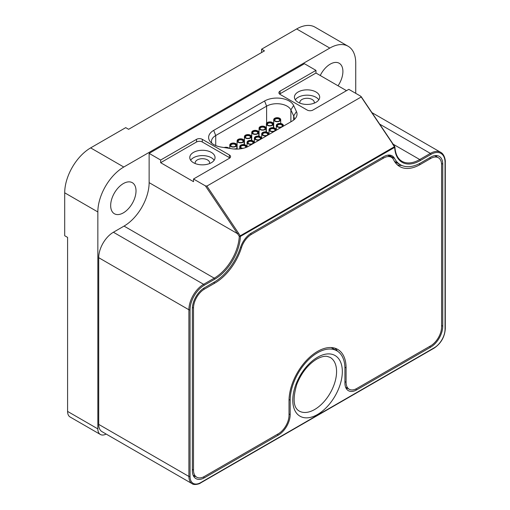 <?xml version="1.0" encoding="UTF-8"?>
<svg xmlns="http://www.w3.org/2000/svg" width="510" height="510" viewBox="0 0 510 510"><rect width="100%" height="100%" fill="white"/><g stroke="black" fill="none" stroke-linecap="round" stroke-linejoin="round"><path stroke-width="0.76" d="M334.968 348.202A40.36 23.301 -60 0 1 337.442 351.167M317.551 351.409A40.36 23.301 -60 0 1 337.728 349.407A40.36 23.301 -60 0 1 346.086 367.889L346.086 382.347A15.077 8.702 120 0 0 349.21 389.245A15.077 8.702 120 0 0 356.751 388.499L430.644 345.837A15.485 8.938 120 0 0 441.596 326.872L441.596 164.838A15.485 8.938 120 0 0 438.39 157.749A15.485 8.938 120 0 0 430.644 158.514L420.285 164.494A41.189 23.779 -60 0 1 399.693 166.534A41.189 23.779 -60 0 1 393.631 159.815A15.485 8.938 120 0 0 391.355 157.284A15.485 8.938 120 0 0 383.616 158.055L251.487 234.332A15.485 8.938 120 0 0 241.472 247.662A41.189 23.779 -60 0 1 214.818 283.126L204.459 289.106A15.485 8.938 120 0 0 193.507 308.072L193.507 470.105A15.485 8.938 120 0 0 196.713 477.194A15.485 8.938 120 0 0 204.459 476.423L278.352 433.761A15.077 8.702 120 0 0 289.017 415.293L289.017 400.834A40.36 23.301 -60 0 1 317.551 351.409M221.487 147.148A17.359 10.021 180 0 1 213.703 144.553A17.359 10.021 180 0 1 210.165 141.601A17.359 10.021 180 0 1 213.703 130.375L264.588 100.999A17.359 10.021 180 0 1 293.632 105.493L296.438 111.531A17.359 10.021 180 0 1 295.481 118.256A17.359 10.021 180 0 1 291.943 121.208L248.708 146.166A17.359 10.021 180 0 1 231.942 148.761L221.487 147.148M314.211 103.154A7.248 4.182 0 0 0 314.307 102.465A7.248 4.182 0 0 0 312.184 99.507A7.248 4.182 0 0 0 304.291 98.596A7.248 4.182 0 0 0 299.816 102.465A7.248 4.182 0 0 0 299.918 103.154M209.559 163.576A7.248 4.182 0 0 0 209.655 162.881A7.248 4.182 0 0 0 207.532 159.93A7.248 4.182 0 0 0 199.639 159.018A7.248 4.182 0 0 0 195.164 162.881A7.248 4.182 0 0 0 195.266 163.576M211.344 152.401A12.635 7.293 0 0 0 197.574 150.82A12.635 7.293 0 0 0 189.777 157.558A12.635 7.293 0 0 0 193.475 162.715A12.635 7.293 0 0 0 207.245 164.297A12.635 7.293 0 0 0 215.041 157.558A12.635 7.293 0 0 0 211.344 152.401M214.168 160.223A12.635 7.293 0 0 0 211.344 157.73A12.635 7.293 0 0 0 190.651 160.223M315.996 91.985A12.635 7.293 0 0 0 302.226 90.404A12.635 7.293 0 0 0 294.429 97.142A12.635 7.293 0 0 0 298.133 102.3A12.635 7.293 0 0 0 311.897 103.881A12.635 7.293 0 0 0 319.693 97.142A12.635 7.293 0 0 0 315.996 91.985M318.826 99.801A12.635 7.293 0 0 0 315.996 97.308A12.635 7.293 0 0 0 295.303 99.801M336.906 350.835A38.709 22.351 -60 0 1 344.926 368.558L344.926 383.016A16.709 9.645 120 0 0 348.387 390.666A16.709 9.645 120 0 0 356.739 389.838L430.644 347.17A17.117 9.881 120 0 0 442.75 326.209L442.75 164.169A17.117 9.881 120 0 0 439.206 156.334A17.117 9.881 120 0 0 430.644 157.182L421.056 162.722A41.24 23.811 -60 0 1 400.433 164.768A41.24 23.811 -60 0 1 394.593 158.482A17.117 9.881 120 0 0 392.171 155.875A17.117 9.881 120 0 0 383.616 156.723L251.487 233.006A17.117 9.881 120 0 0 240.51 247.446A41.24 23.811 -60 0 1 214.047 282.234L204.459 287.774A17.117 9.881 120 0 0 192.353 308.735L192.353 470.768A17.117 9.881 120 0 0 195.897 478.603A17.117 9.881 120 0 0 204.459 477.755L278.364 435.087A16.709 9.645 120 0 0 290.177 414.624L290.177 400.165A38.709 22.351 -60 0 1 317.551 352.754A38.709 22.351 -60 0 1 336.906 350.835L331.723 347.839A38.709 22.351 120 0 0 331.168 347.539M320.248 75.505A17.933 10.353 -60 0 1 330.231 64.132A17.933 10.353 -60 0 1 339.195 63.246A17.933 10.353 -60 0 1 338.047 85.782M123.343 183.581A17.933 10.353 -60 0 1 132.307 182.688A17.933 10.353 -60 0 1 135.054 197.058A17.933 10.353 -60 0 1 123.343 212.861A17.933 10.353 -60 0 1 114.38 213.747A17.933 10.353 -60 0 1 111.633 199.378A17.933 10.353 -60 0 1 123.343 183.581M279.69 118.275A3.506 2.021 180 0 1 280.717 119.703A3.506 2.021 180 0 1 278.556 121.571A3.506 2.021 180 0 1 274.731 121.138A3.506 2.021 180 0 1 273.704 119.703A3.506 2.021 180 0 1 275.872 117.835A3.506 2.021 180 0 1 279.69 118.275M272.372 122.502A3.506 2.021 180 0 1 273.398 123.93A3.506 2.021 180 0 1 271.231 125.798A3.506 2.021 180 0 1 267.412 125.358A3.506 2.021 180 0 1 266.386 123.93A3.506 2.021 180 0 1 268.553 122.062A3.506 2.021 180 0 1 272.372 122.502M265.053 126.722A3.506 2.021 180 0 1 266.08 128.157A3.506 2.021 180 0 1 263.912 130.024A3.506 2.021 180 0 1 260.094 129.585A3.506 2.021 180 0 1 259.067 128.157A3.506 2.021 180 0 1 261.235 126.289A3.506 2.021 180 0 1 265.053 126.722M224.151 147.556A3.506 2.021 180 0 1 228.461 147.855A3.506 2.021 180 0 1 229.06 148.314M235.779 143.629A3.506 2.021 180 0 1 236.806 145.057A3.506 2.021 180 0 1 234.638 146.925A3.506 2.021 180 0 1 230.82 146.491A3.506 2.021 180 0 1 229.793 145.057A3.506 2.021 180 0 1 231.961 143.189A3.506 2.021 180 0 1 235.779 143.629M243.098 139.402A3.506 2.021 180 0 1 244.124 140.83A3.506 2.021 180 0 1 241.957 142.704A3.506 2.021 180 0 1 238.138 142.264A3.506 2.021 180 0 1 237.112 140.83A3.506 2.021 180 0 1 239.279 138.962A3.506 2.021 180 0 1 243.098 139.402M250.416 135.175A3.506 2.021 180 0 1 251.443 136.603A3.506 2.021 180 0 1 249.275 138.478A3.506 2.021 180 0 1 245.457 138.038A3.506 2.021 180 0 1 244.43 136.603A3.506 2.021 180 0 1 246.598 134.736A3.506 2.021 180 0 1 250.416 135.175M257.735 130.949A3.506 2.021 180 0 1 258.761 132.383A3.506 2.021 180 0 1 256.594 134.251A3.506 2.021 180 0 1 252.775 133.811A3.506 2.021 180 0 1 251.749 132.383A3.506 2.021 180 0 1 253.916 130.509A3.506 2.021 180 0 1 257.735 130.949M281.552 127.207A3.506 2.021 180 0 1 277.357 126.875A3.506 2.021 180 0 1 276.331 125.441A3.506 2.021 180 0 1 278.492 123.573A3.506 2.021 180 0 1 282.31 124.013A3.506 2.021 180 0 1 283.337 125.441A3.506 2.021 180 0 1 282.891 126.435M274.233 131.433A3.506 2.021 180 0 1 270.039 131.102A3.506 2.021 180 0 1 269.012 129.667A3.506 2.021 180 0 1 271.173 127.8A3.506 2.021 180 0 1 274.992 128.239A3.506 2.021 180 0 1 276.018 129.667A3.506 2.021 180 0 1 275.572 130.662M266.909 135.66A3.506 2.021 180 0 1 262.72 135.328A3.506 2.021 180 0 1 261.694 133.894A3.506 2.021 180 0 1 263.855 132.026A3.506 2.021 180 0 1 267.673 132.466A3.506 2.021 180 0 1 268.7 133.894A3.506 2.021 180 0 1 268.254 134.882M242.282 148.518A3.506 2.021 180 0 1 240.765 148.002A3.506 2.021 180 0 1 239.738 146.574A3.506 2.021 180 0 1 241.899 144.7A3.506 2.021 180 0 1 245.718 145.14A3.506 2.021 180 0 1 246.744 146.574A3.506 2.021 180 0 1 246.559 147.224M252.272 144.113A3.506 2.021 180 0 1 248.083 143.775A3.506 2.021 180 0 1 247.057 142.347A3.506 2.021 180 0 1 249.218 140.48A3.506 2.021 180 0 1 253.036 140.913A3.506 2.021 180 0 1 254.063 142.347A3.506 2.021 180 0 1 253.617 143.335M259.59 139.887A3.506 2.021 180 0 1 255.402 139.549A3.506 2.021 180 0 1 254.375 138.121A3.506 2.021 180 0 1 256.536 136.253A3.506 2.021 180 0 1 260.355 136.693A3.506 2.021 180 0 1 261.381 138.121A3.506 2.021 180 0 1 260.935 139.109M279.314 118.492A2.977 1.715 0 0 0 275.107 118.492A2.977 1.715 0 0 0 275.107 120.921L275.107 120.921A2.977 1.715 0 0 0 279.314 120.921A2.977 1.715 0 0 0 279.314 118.492M279.129 121.017A2.486 1.434 0 0 0 279.697 120.105A2.486 1.434 0 0 0 278.97 119.091A2.486 1.434 0 0 0 276.261 118.779A2.486 1.434 0 0 0 274.724 120.105A2.486 1.434 0 0 0 275.298 121.017M271.996 122.719A2.977 1.715 0 0 0 267.788 122.719A2.977 1.715 0 0 0 267.788 125.148L267.788 125.148A2.977 1.715 0 0 0 271.996 125.148A2.977 1.715 0 0 0 271.996 122.719M271.811 125.243A2.486 1.434 0 0 0 272.378 124.332A2.486 1.434 0 0 0 271.651 123.312A2.486 1.434 0 0 0 268.942 123.006A2.486 1.434 0 0 0 267.406 124.332A2.486 1.434 0 0 0 267.979 125.243M264.677 126.939A2.977 1.715 0 0 0 260.47 126.939A2.977 1.715 0 0 0 260.47 129.368L260.47 129.368A2.977 1.715 0 0 0 264.677 129.368A2.977 1.715 0 0 0 264.677 126.939M264.486 129.47A2.486 1.434 0 0 0 265.06 128.552A2.486 1.434 0 0 0 264.333 127.538A2.486 1.434 0 0 0 261.624 127.232A2.486 1.434 0 0 0 260.087 128.552A2.486 1.434 0 0 0 260.661 129.47M228.282 148.2A2.977 1.715 0 0 0 228.085 148.066A2.977 1.715 0 0 0 224.923 147.677M235.403 143.845A2.977 1.715 0 0 0 231.196 143.845A2.977 1.715 0 0 0 231.196 146.274L231.196 146.274A2.977 1.715 0 0 0 235.403 146.274A2.977 1.715 0 0 0 235.403 143.845M235.212 146.37A2.486 1.434 0 0 0 235.786 145.458A2.486 1.434 0 0 0 235.059 144.445A2.486 1.434 0 0 0 232.35 144.132A2.486 1.434 0 0 0 230.813 145.458A2.486 1.434 0 0 0 231.387 146.37M242.722 139.619A2.977 1.715 0 0 0 238.514 139.619A2.977 1.715 0 0 0 238.514 142.048L238.514 142.048A2.977 1.715 0 0 0 242.722 142.048A2.977 1.715 0 0 0 242.722 139.619M242.53 142.143A2.486 1.434 0 0 0 243.104 141.232A2.486 1.434 0 0 0 242.377 140.218A2.486 1.434 0 0 0 239.668 139.906A2.486 1.434 0 0 0 238.132 141.232A2.486 1.434 0 0 0 238.705 142.143M250.04 135.392A2.977 1.715 0 0 0 245.833 135.392A2.977 1.715 0 0 0 245.833 137.821L245.833 137.821A2.977 1.715 0 0 0 250.04 137.821A2.977 1.715 0 0 0 250.04 135.392M249.849 137.923A2.486 1.434 0 0 0 250.423 137.005A2.486 1.434 0 0 0 249.696 135.991A2.486 1.434 0 0 0 246.987 135.679A2.486 1.434 0 0 0 245.45 137.005A2.486 1.434 0 0 0 246.024 137.923M257.359 131.166A2.977 1.715 0 0 0 253.151 131.166A2.977 1.715 0 0 0 253.151 133.594L253.151 133.594A2.977 1.715 0 0 0 257.359 133.594A2.977 1.715 0 0 0 257.359 131.166M257.167 133.696A2.486 1.434 0 0 0 257.741 132.778A2.486 1.434 0 0 0 257.014 131.765A2.486 1.434 0 0 0 254.305 131.452A2.486 1.434 0 0 0 252.769 132.778A2.486 1.434 0 0 0 253.342 133.696M281.934 124.23A2.977 1.715 0 0 0 277.733 124.23A2.977 1.715 0 0 0 277.733 126.658L277.733 126.658A2.977 1.715 0 0 0 281.934 126.658A2.977 1.715 0 0 0 281.934 124.23M281.749 126.76A2.486 1.434 0 0 0 282.317 125.843A2.486 1.434 0 0 0 281.59 124.829A2.486 1.434 0 0 0 278.881 124.516A2.486 1.434 0 0 0 277.351 125.843A2.486 1.434 0 0 0 277.918 126.76M274.616 128.456A2.977 1.715 0 0 0 270.408 128.456A2.977 1.715 0 0 0 270.408 130.885L270.408 130.885A2.977 1.715 0 0 0 274.616 130.885A2.977 1.715 0 0 0 274.616 128.456M274.431 130.981A2.486 1.434 0 0 0 274.998 130.069A2.486 1.434 0 0 0 274.272 129.055A2.486 1.434 0 0 0 271.562 128.743A2.486 1.434 0 0 0 270.032 130.069A2.486 1.434 0 0 0 270.6 130.981M267.297 132.683A2.977 1.715 0 0 0 263.09 132.683A2.977 1.715 0 0 0 263.09 135.112L263.09 135.112A2.977 1.715 0 0 0 267.297 135.112A2.977 1.715 0 0 0 267.297 132.683M267.112 135.207A2.486 1.434 0 0 0 267.68 134.296A2.486 1.434 0 0 0 266.953 133.282A2.486 1.434 0 0 0 264.244 132.97A2.486 1.434 0 0 0 262.707 134.296A2.486 1.434 0 0 0 263.281 135.207M236.423 149.105A2.977 1.715 0 0 0 235.563 149.092M245.654 147.575A2.977 1.715 0 0 0 245.342 145.356A2.977 1.715 0 0 0 241.134 145.356A2.977 1.715 0 0 0 241.134 147.785L241.134 147.785A2.977 1.715 0 0 0 243.295 148.289M245.425 147.658A2.486 1.434 0 0 0 245.724 146.969A2.486 1.434 0 0 0 244.998 145.956A2.486 1.434 0 0 0 242.288 145.643A2.486 1.434 0 0 0 240.752 146.969A2.486 1.434 0 0 0 241.326 147.887M252.66 141.13A2.977 1.715 0 0 0 248.453 141.13A2.977 1.715 0 0 0 248.453 143.559L248.453 143.559A2.977 1.715 0 0 0 252.66 143.559A2.977 1.715 0 0 0 252.66 141.13M252.475 143.661A2.486 1.434 0 0 0 253.043 142.743A2.486 1.434 0 0 0 252.316 141.729A2.486 1.434 0 0 0 249.607 141.417A2.486 1.434 0 0 0 248.07 142.743A2.486 1.434 0 0 0 248.644 143.661M259.979 136.903A2.977 1.715 0 0 0 255.771 136.903A2.977 1.715 0 0 0 255.771 139.332L255.771 139.332A2.977 1.715 0 0 0 259.979 139.332A2.977 1.715 0 0 0 259.979 136.903M259.794 139.434A2.486 1.434 0 0 0 260.361 138.522A2.486 1.434 0 0 0 259.635 137.502A2.486 1.434 0 0 0 256.925 137.196A2.486 1.434 0 0 0 255.389 138.522A2.486 1.434 0 0 0 255.963 139.434M234.237 149.022A3.506 2.021 180 0 1 237.762 149.073M355.731 93.33L355.731 63.055A36.675 21.171 120 0 0 348.132 46.263A36.675 21.171 120 0 0 329.798 48.08L123.777 167.025A36.675 21.171 120 0 0 97.843 211.943L97.843 428.878A12.227 7.057 120 0 0 100.374 434.475A12.227 7.057 120 0 0 106.15 434.055M97.843 211.943L64.706 192.812A36.675 21.171 -60 0 1 90.64 147.894L125.721 127.64L128.603 129.304L264.467 50.866L261.585 49.202L296.661 28.949A36.675 21.171 -60 0 1 314.995 27.132L348.132 46.263M100.374 434.475L70.119 417.008A12.227 7.057 120 0 1 67.588 411.411L67.588 237.399L64.706 235.735L64.706 192.812M261.585 52.53L261.585 49.202M124.038 226.096L113.405 232.241L203.592 284.306L214.232 278.167L124.038 226.096A35.483 20.489 120 0 0 149.13 182.637L237.481 233.644L205.396 185.869L193.507 179.004L229.379 158.291A4.074 2.352 0 0 0 230.571 156.627A4.074 2.352 0 0 0 229.379 154.964L202.298 139.326A4.074 2.352 0 0 0 196.535 139.326L160.656 160.038L149.13 153.382L149.13 182.637M315.964 70.374L315.964 73.032L280.092 93.744L280.092 91.086L315.964 70.374L304.438 63.718L149.13 153.382M434.392 347.692A15.077 8.702 120 0 0 445.051 329.231L445.051 162.537A19.966 11.526 120 0 0 430.937 154.383L420.297 160.529A36.299 20.955 -60 0 1 394.67 147.364L240.433 236.41A36.299 20.955 -60 0 1 214.806 279.168L204.166 285.307A19.966 11.526 120 0 0 190.051 309.761L190.051 476.455A15.077 8.702 120 0 0 200.71 482.607L434.392 347.692A0.816 0.472 -120 0 1 434.227 348.069L200.538 482.983C199.487 484.124 193.57 485.31 192.187 483.729L102 431.658A15.893 9.174 -60 0 1 98.71 424.384L188.898 476.455L188.898 309.761L98.71 257.69L98.71 424.384M98.71 257.69A20.782 11.998 -60 0 1 113.405 232.241M392.789 143.979L360.704 96.199L348.814 89.339L312.942 110.052A4.074 2.352 0 0 1 307.179 110.052L280.092 94.414A4.074 2.352 0 0 1 278.9 92.75A4.074 2.352 0 0 1 280.092 91.086M346.507 90.672L315.964 73.032M205.396 185.869L206.901 186.073L238.412 232.993L237.481 233.644L239.279 236.372L394.453 146.714L392.566 143.992M360.704 96.199L361.054 97.072L206.901 186.073M193.507 179.004L193.507 181.668L160.656 162.703L160.656 160.038M293.837 119.914A14.509 8.377 0 0 0 294.174 118.116A14.509 8.377 0 0 0 293.677 115.948L290.878 109.911A14.509 8.377 0 0 0 266.609 106.156L215.724 135.532A14.509 8.377 0 0 0 211.471 141.455A14.509 8.377 0 0 0 211.809 143.253M195.171 476.302A17.117 9.881 -60 0 1 193.711 476.41M389.175 155.072A17.117 9.881 -60 0 1 389.411 155.486A17.117 9.881 -60 0 1 389.506 155.677A39.563 22.842 120 0 0 389.901 156.449M400.433 164.768L394.67 161.44A41.24 23.811 -60 0 1 394.453 161.307M436.209 155.537A17.117 9.881 -60 0 1 436.847 156.857M347.629 388.333A16.709 9.645 -60 0 1 346.207 388.454M395.046 161.982A39.563 22.842 120 0 0 397.277 162.945M229.857 157.96A4.074 2.352 0 0 0 229.379 157.628L202.298 141.99A4.074 2.352 0 0 0 196.535 141.99L160.656 162.703M280.092 93.744A4.074 2.352 0 0 0 279.614 94.076M394.67 146.663L394.453 146.714A0.816 0.472 -120 0 1 394.67 147.364A0.816 0.497 -2.9 0 0 394.906 146.988A0.816 0.816 0 0 0 394.759 146.555L361.131 96.575M401.829 165.469A41.189 23.779 -60 0 1 397.264 164.755M394.765 161.804A39.563 22.842 120 0 0 395.333 162.154A39.563 22.842 120 0 0 397.857 163.276M346.086 367.889L344.9 367.2M317.551 414.483A35.043 20.234 -60 0 1 292.772 400.178A35.043 20.234 -60 0 1 317.551 357.261A35.043 20.234 -60 0 1 342.331 371.567A35.043 20.234 -60 0 1 317.551 414.483M299.185 411.028A30.97 17.882 120 0 0 314.67 409.498A30.97 17.882 120 0 0 334.904 382.207A30.97 17.882 120 0 0 330.155 357.389L327.171 356.388C324.385 355.923 320.898 356.834 316.71 359.123C308.027 364.465 301.365 372.925 296.731 384.502C292.587 398.897 293.409 407.739 299.185 411.028M289.017 413.954L290.177 414.624M289.036 399.508L290.177 400.165M90.64 147.894L123.777 167.025M329.798 48.08L296.661 28.949M67.588 411.411L97.843 428.878M393.082 144.151L419.724 159.528L430.357 153.389L379.612 124.089M190.051 309.761A0.816 0.472 0 0 1 188.898 309.761A20.782 11.998 -60 0 1 203.592 284.306A0.816 0.472 60 0 1 204.166 285.307M430.937 154.383A0.816 0.472 -120 0 0 430.357 153.389A20.782 11.998 -60 0 1 440.748 152.356L371.905 112.608M192.187 483.729A15.893 9.174 -60 0 1 188.898 476.455A0.816 0.472 0 0 0 190.051 476.455M214.806 279.168A0.816 0.472 60 0 0 214.232 278.167A35.483 20.489 120 0 0 239.279 236.372A0.816 0.446 2.7 0 0 240.433 236.41A0.816 0.472 -120 0 0 240.21 235.76L238.412 232.993M394.906 146.988C395.422 154.103 397.781 158.865 401.976 161.287A35.483 20.489 120 0 0 419.724 159.528A0.816 0.472 -120 0 1 420.297 160.529M215.724 145.548L215.724 135.532L213.703 130.375M266.609 123.222L266.609 106.156L264.588 100.999M290.878 121.82L290.878 109.911L293.632 105.493M293.677 120.035L293.677 115.948L296.438 111.531M277.21 434.418L278.364 435.087M203.235 477.054L204.459 477.755M389.411 155.486L394.593 158.482M441.526 163.468L442.75 164.169M441.596 325.539L442.75 326.209M429.496 346.5L430.644 347.17M355.515 389.13L356.739 389.838M196.535 141.99L196.535 139.326M202.298 141.99L202.298 139.326M229.379 157.628L229.379 154.964M445.051 329.231A0.816 0.472 0 0 0 445.294 328.893C444.65 337.046 440.959 343.434 434.227 348.069M445.051 162.537A0.816 0.472 0 0 0 445.294 162.206L445.294 328.893M200.538 482.983A0.816 0.472 -120 0 0 200.71 482.607M346.086 382.347L344.926 381.671M430.644 158.514L429.496 157.851M420.285 164.494L419.067 163.793M383.616 158.055L382.462 157.386M251.487 234.332L250.384 233.701M241.472 247.662L240.599 247.165M214.818 283.126L213.665 282.457M204.459 289.106L203.356 288.469M193.507 308.072L192.404 307.434M193.507 470.105L192.353 469.436M280.717 123.484L280.717 119.703M273.398 127.71L273.398 123.93M266.08 131.937L266.08 128.157M236.806 148.837L236.806 145.057M244.124 144.611L244.124 140.83M251.443 140.39L251.443 136.603M258.761 136.164L258.761 132.383M283.337 126.174L283.337 125.441M276.018 130.401L276.018 129.667M268.7 134.627L268.7 133.894M246.744 147.148L246.744 146.574M254.063 143.081L254.063 142.347M261.381 138.854L261.381 138.121M273.704 127.768L273.704 119.703M266.386 131.994L266.386 123.93M259.067 136.221L259.067 128.157M229.793 148.429L229.793 145.057M237.112 148.894L237.112 140.83M244.43 144.668L244.43 136.603M251.749 140.441L251.749 132.383M276.331 130.222L276.331 125.441M269.012 134.449L269.012 129.667M261.694 138.675L261.694 133.894M239.738 148.92L239.738 146.574M247.057 147.007L247.057 142.347M254.375 142.896L254.375 138.121M445.294 162.206C445.561 159.84 444.216 154.058 440.748 152.356M349.21 389.245L345.595 387.16M438.39 157.749L434.743 155.646M391.355 157.284L387.708 155.18M196.713 477.194L193.067 475.09"/></g></svg>
